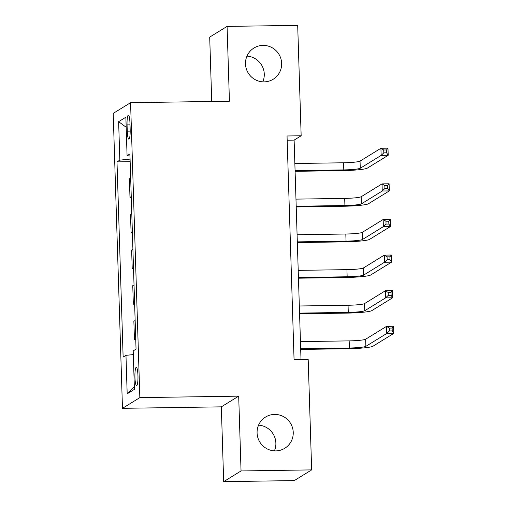 <?xml version="1.0" encoding="UTF-8"?>
<svg xmlns="http://www.w3.org/2000/svg" width="507" height="507" viewBox="0 0 507 507"><rect width="100%" height="100%" fill="white"/><g stroke="black" fill="none" stroke-linecap="round" stroke-linejoin="round"><path stroke-width="0.76" d="M258.564 425.158A18.334 17.992 -121.6 0 1 274.401 450.869M274.591 414.428A18.334 17.992 -121.6 0 1 292.463 427.635A18.334 17.992 -121.6 0 1 284.782 448.27A18.334 17.992 -121.6 0 1 275.738 450.9A18.334 17.992 -121.6 0 1 257.867 437.693A18.334 17.992 -121.6 0 1 265.554 417.052A18.334 17.992 -121.6 0 1 274.591 414.428M246.966 56.131A18.334 17.992 -121.6 0 1 262.803 81.842M262.994 45.396A18.334 17.992 -121.6 0 1 280.865 58.609A18.334 17.992 -121.6 0 1 273.184 79.244A18.334 17.992 -121.6 0 1 264.141 81.874A18.334 17.992 -121.6 0 1 246.269 68.66A18.334 17.992 -121.6 0 1 253.956 48.026A18.334 17.992 -121.6 0 1 262.994 45.396M137.955 375.554A9.164 1.521 -90.9 0 0 136.313 367.309A9.164 1.521 -90.9 0 0 134.944 377.404A9.164 1.521 -90.9 0 0 136.586 385.643A9.164 1.521 -90.9 0 0 137.955 375.554M223.676 481.65L241.047 470.946L238.696 396.144L221.325 406.848L223.676 481.65L294.282 480.592L311.659 469.894L308.186 359.469L294.066 359.678L287.038 135.984L301.158 135.775L297.691 25.35L227.079 26.408L209.702 37.106L211.73 101.476M221.325 406.848L122.472 408.325L113.2 113.391L130.572 102.687L139.843 397.627L122.472 408.325M127.061 124.899L127.257 131.167A8.879 1.477 -90.9 0 0 128.848 139.146A8.879 1.477 -90.9 0 0 130.166 129.374L129.969 123.106A8.879 1.477 -90.9 0 0 128.385 115.121A8.879 1.477 -90.9 0 0 127.061 124.899L130.026 124.855M130.071 159.103L119.836 160.136L116.997 161.885L123.131 357.086L125.97 355.337L133.322 354.596M119.836 160.136L118.632 121.667L125.863 117.212L127.073 155.681L129.976 155.985M125.97 355.337L127.181 393.806L134.412 389.351L133.202 350.882L136.047 349.133L129.912 153.932L127.073 155.681M241.047 470.946L311.659 469.894M238.696 396.144L139.843 397.627M130.572 102.687L229.43 101.21L227.079 26.408M301.012 359.577L294.117 140.109L301.158 135.775M287.171 140.217L294.117 140.109M116.997 161.885L130.153 161.689M130.667 178.02L129.399 178.806L129.982 197.331L131.275 197.305M135.73 339.025L134.456 339.81L135.749 339.791M134.456 339.81L133.873 321.286L135.147 320.506M134.609 303.408L133.341 304.187L134.634 304.168M133.341 304.187L132.758 285.669L134.025 284.883M133.487 267.785L132.219 268.571L133.512 268.552M132.219 268.571L131.636 250.046L132.91 249.26M132.371 232.168L131.098 232.947L132.397 232.928M131.098 232.947L130.514 214.423L131.788 213.643M131.25 196.545L129.982 197.331M126.18 127.282L118.632 121.667M127.181 393.806L134.33 386.708M295.074 170.631L343.797 169.902A14.323 1.394 178.2 0 0 360.268 168.242L381.144 155.389L380.915 148.266L387.982 148.158L388.204 155.281L367.328 168.14A21.484 2.085 -1.8 0 1 342.624 170.625L295.099 171.334M294.852 163.508L343.575 162.779A14.323 1.394 178.2 0 0 360.046 161.118L380.915 148.266L383.717 149.996L383.805 152.841L386.626 152.803L386.537 149.952L383.717 149.996M386.626 152.803L388.204 155.281L381.144 155.389L383.805 152.841M386.537 149.952L387.982 148.158M296.196 206.254L344.918 205.525A14.323 1.394 178.2 0 0 361.39 203.865L382.259 191.006L382.037 183.883L389.097 183.781L389.319 190.905L368.45 203.757A21.484 2.085 -1.8 0 1 343.746 206.248L296.215 206.957M295.968 199.124L344.697 198.395A14.323 1.394 178.2 0 0 361.168 196.741L382.037 183.883L384.832 185.613L384.921 188.465L387.747 188.42L387.659 185.575L384.832 185.613M387.747 188.42L389.319 190.905L382.259 191.006L384.921 188.465M387.659 185.575L389.097 183.781M297.311 241.871L346.04 241.142A14.323 1.394 178.2 0 0 362.505 239.488L383.381 226.629L383.159 219.506L390.219 219.398L390.441 226.521L369.571 239.38A21.484 2.085 -1.8 0 1 344.861 241.864L297.336 242.574M297.089 234.747L345.812 234.019A14.323 1.394 178.2 0 0 362.283 232.358L383.159 219.506L385.954 221.236L386.042 224.081L388.869 224.043L388.774 221.191L385.954 221.236M388.869 224.043L390.441 226.521L383.381 226.629L386.042 224.081M388.774 221.191L390.219 219.398M298.433 277.494L347.156 276.765A14.323 1.394 178.2 0 0 363.627 275.105L384.502 262.252L384.274 255.122L391.334 255.021L391.562 262.144L370.687 274.997A21.484 2.085 -1.8 0 1 345.983 277.487L298.452 278.197M298.211 270.37L346.934 269.642A14.323 1.394 178.2 0 0 363.405 267.981L384.274 255.122L387.069 256.853L387.164 259.704L389.984 259.66L389.896 256.815L387.069 256.853M389.984 259.66L391.562 262.144L384.502 262.252L387.164 259.704M389.896 256.815L391.334 255.021M299.555 313.111L348.277 312.382A14.323 1.394 178.2 0 0 364.748 310.728L385.618 297.869L385.396 290.745L392.456 290.638L392.678 297.761L371.808 310.62A21.484 2.085 -1.8 0 1 347.105 313.104L299.574 313.82M299.326 305.987L348.056 305.258A14.323 1.394 178.2 0 0 364.52 303.604L385.396 290.745L388.191 292.476L388.28 295.328L391.106 295.283L391.017 292.431L388.191 292.476M391.106 295.283L392.678 297.761L385.618 297.869L388.28 295.328M391.017 292.431L392.456 290.638M300.67 348.734L349.399 348.005A14.323 1.394 178.2 0 0 365.864 346.344L386.74 333.492L386.518 326.369L393.578 326.261L393.8 333.384L372.93 346.243A21.484 2.085 -1.8 0 1 348.22 348.727L300.695 349.437M300.448 341.61L349.171 340.881A14.323 1.394 178.2 0 0 365.642 339.221L386.518 326.369L389.313 328.092L389.401 330.944L392.222 330.9L392.133 328.054L389.313 328.092M392.222 330.9L393.8 333.384L386.74 333.492L389.401 330.944M392.133 328.054L393.578 326.261M130.198 131.123L127.257 131.167M343.575 162.779L343.797 169.902M360.046 161.118L360.268 168.242M344.697 198.395L344.918 205.525M361.168 196.741L361.39 203.865M345.812 234.019L346.04 241.142M362.283 232.358L362.505 239.488M346.934 269.642L347.156 276.765M363.405 267.981L363.627 275.105M348.056 305.258L348.277 312.382M364.52 303.604L364.748 310.728M349.171 340.881L349.399 348.005M365.642 339.221L365.864 346.344"/></g></svg>
